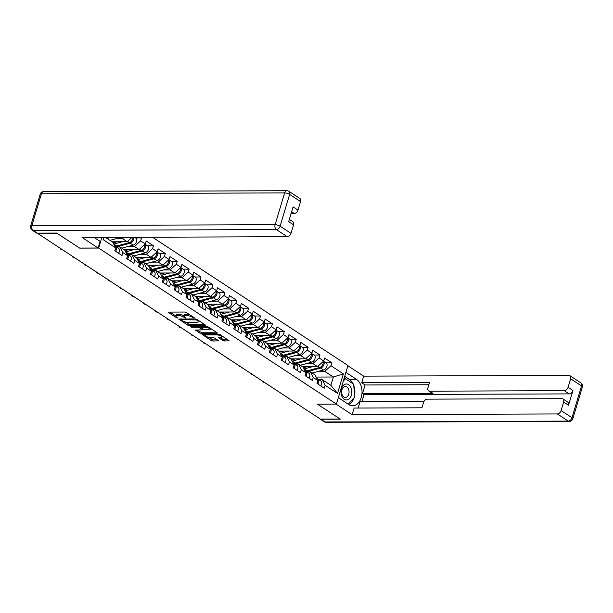 <?xml version="1.0" encoding="UTF-8"?>
<svg xmlns="http://www.w3.org/2000/svg" width="613" height="613" viewBox="0 0 613 613"><rect width="100%" height="100%" fill="white"/><g stroke="black" fill="none" stroke-linecap="round" stroke-linejoin="round"><path stroke-width="0.92" d="M192.237 316.392L192.03 317.074L193.057 317.756L194.298 317.749L186.352 312.53L184.712 312.04L168.736 312.101L168.598 312.592L176.552 317.81L177.985 318.055L176.766 317.136A3.862 1.165 -163.3 0 1 175.908 316.009A3.862 1.165 -163.3 0 1 177.211 315.549L178.544 315.542A3.862 1.165 -163.3 0 1 183.777 317.105L185.954 318.124L185.019 317.105L184.804 317.779M222.642 340.476L224.281 340.958L229.17 340.797L220.067 334.652L218.435 334.169L202.052 334.369L211.148 340.514L212.788 341.004L218.611 340.836L214.558 338.008L210.236 337.533A3.226 0.973 -163.3 0 1 206.803 336.721A3.226 0.973 -163.3 0 1 205.14 335.288A3.226 0.973 -163.3 0 1 206.236 334.905L216.749 334.867A3.226 0.973 -163.3 0 1 220.19 335.671A3.226 0.973 -163.3 0 1 221.845 337.104A3.226 0.973 -163.3 0 1 220.757 337.495L218.596 337.64L222.642 340.476L222.979 339.349L227.944 339.824M192.03 317.074A3.862 1.165 -163.3 0 0 186.796 315.519L185.463 315.519A3.862 1.165 -163.3 0 0 184.161 315.986A3.862 1.165 -163.3 0 0 185.019 317.105M37.155 233.285L56.955 233.216L79.682 248.127L98.662 248.058L336.422 404.067L317.434 404.128L340.161 419.039L320.361 419.108L37.201 233.132M205.485 325.672L205.623 325.174L196.788 319.381L195.156 318.89L178.774 319.097L187.877 325.242L189.509 325.725L205.485 325.672L205.631 325.181M216.305 332.192L201.485 332.238L199.846 331.756L199.509 332.874L195.463 330.047L202.351 329.878L202.489 329.388L198.344 327.25L191.601 327.273L190.268 326.691L206.796 326.53L208.428 327.02L217.263 332.813L217.125 333.311L217.263 332.813M217.125 333.311L201.148 333.365L199.509 332.874M152.407 237.2L347.985 365.532L336.422 404.067M98.662 248.058L101.865 237.384M325.894 362.842L331.863 362.819L324.622 358.069L323.748 360.988L317.542 366.62L302.454 366.674M331.863 362.819L330.989 365.746L343.38 373.876L337.518 393.423L325.128 385.293L324.246 388.213L317.005 383.454L317.879 380.535L313.228 377.485L312.354 380.405L305.105 375.654L305.987 372.735L301.335 369.677L300.454 372.597L293.213 367.846L294.087 364.927L289.436 361.877L288.562 364.796L281.321 360.038L282.195 357.118L277.543 354.069L276.67 356.988L269.421 352.237L270.302 349.318L265.651 346.261L264.77 349.188L257.529 344.429L258.402 341.51L253.751 338.46L252.878 341.38L245.629 336.629L246.51 333.702L241.859 330.652L240.978 333.572L233.737 328.821L234.61 325.901L229.959 322.844L229.086 325.771L221.845 321.013L222.718 318.093L218.067 315.044L217.186 317.963L209.945 313.212L210.818 310.285L206.167 307.236L205.294 310.155L198.053 305.404L198.926 302.485L194.275 299.428L193.401 302.355L186.153 297.596L187.034 294.677L182.383 291.627L181.502 294.546L174.261 289.796L175.134 286.869L170.483 283.819L169.609 286.738L162.361 281.988L163.242 279.068L158.591 276.019L157.71 278.938L150.469 274.18L151.342 271.26L146.691 268.21L145.817 271.13L138.576 266.379L139.45 263.46L134.799 260.402L133.925 263.322L126.676 258.571L127.558 255.652L122.907 252.602L122.025 255.521L114.784 250.763L115.658 247.844L103.268 239.714L103.972 237.377M140.484 237.246L141.542 237.936L140.661 240.855L145.312 243.905L139.105 249.545L124.025 249.598M147.465 245.759L153.434 245.744L146.193 240.986L145.312 243.905M153.434 245.744L152.56 248.663L157.212 251.713L151.005 257.345L135.925 257.399M159.365 253.567L165.326 253.544L158.085 248.794L157.212 251.713M165.326 253.544L164.453 256.464L169.104 259.521L162.897 265.153L147.817 265.207M171.257 261.376L177.226 261.353L169.985 256.602L169.104 259.521M177.226 261.353L176.352 264.272L181.004 267.322L174.797 272.961L159.709 273.015M183.149 269.176L189.118 269.161L181.877 264.402L181.004 267.322M189.118 269.161L188.245 272.08L192.896 275.13L186.689 280.762L171.609 280.815M195.049 276.984L201.018 276.961L193.769 272.21L192.896 275.13M201.018 276.961L200.137 279.88L204.788 282.938L198.589 288.57L183.502 288.623M206.941 284.792L212.91 284.769L205.669 280.018L204.788 282.938M212.91 284.769L212.037 287.689L216.688 290.738L210.481 296.378L195.401 296.424M218.841 292.593L224.81 292.57L217.561 287.819L216.688 290.738M224.81 292.57L223.929 295.497L228.58 298.546L222.373 304.178L207.294 304.232M230.733 300.401L236.702 300.378L229.461 295.627L228.58 298.546M236.702 300.378L235.829 303.297L240.48 306.354L234.273 311.986L219.186 312.04M242.633 308.209L248.594 308.186L241.353 303.427L240.48 306.354M248.594 308.186L247.721 311.105L252.372 314.155L246.165 319.787L231.086 319.84M254.525 316.009L260.494 315.986L253.246 311.235L252.372 314.155M260.494 315.986L259.613 318.913L264.264 321.963L258.065 327.595L242.978 327.649M266.417 323.817L272.387 323.794L265.145 319.044L264.264 321.963M272.387 323.794L271.513 326.714L276.164 329.771L269.958 335.403L254.878 335.457M278.317 331.618L284.286 331.602L277.038 326.844L276.164 329.771M284.286 331.602L283.405 334.522L288.056 337.571L281.85 343.203L266.77 343.257M290.21 339.426L296.179 339.403L288.938 334.652L288.056 337.571M296.179 339.403L295.305 342.33L299.956 345.38L293.75 351.011L278.67 351.065M302.109 347.234L308.071 347.211L300.83 342.46L299.956 345.38M308.071 347.211L307.197 350.13L311.848 353.188L305.642 358.82L290.562 358.873M314.002 355.034L319.971 355.019L312.73 350.261L311.848 353.188M319.971 355.019L319.097 357.938L323.748 360.988M306.906 371.899L310.393 371.884L315.044 374.934L317.879 380.535A4.061 2.72 -56.7 0 0 316.906 378.459L316.791 378.382M317.542 366.62L312.891 363.57L306.431 363.593M310.393 371.884L313.228 377.485M319.097 357.938L312.891 363.57M295.014 364.091L298.5 364.076L303.151 367.133L305.987 372.735M305.642 358.82L300.991 355.762L294.531 355.785M298.5 364.076L301.335 369.677M307.197 350.13L300.991 355.762M283.114 356.283L286.6 356.276L291.252 359.325L294.087 364.927M293.75 351.011L289.098 347.962L282.639 347.985M286.6 356.276L289.436 361.877M295.305 342.33L289.098 347.962M271.222 348.483L274.708 348.468L279.359 351.517L282.195 357.118M281.85 343.203L277.199 340.154L270.739 340.177M274.708 348.468L277.543 354.069M283.405 334.522L277.199 340.154M259.33 340.675L262.816 340.659L267.467 343.717L270.302 349.318M269.958 335.403L265.306 332.346L258.847 332.369M262.816 340.659L265.651 346.261M271.513 326.714L265.306 332.346M247.43 332.867L250.916 332.859L255.567 335.909L258.402 341.51M258.065 327.595L253.414 324.545L246.947 324.568M250.916 332.859L253.751 338.46M259.613 318.913L253.414 324.545M235.538 325.066L239.024 325.051L243.675 328.101L246.51 333.702M246.165 319.787L241.514 316.737L235.055 316.76M239.024 325.051L241.859 330.652M247.721 311.105L241.514 316.737M223.638 317.258L227.124 317.243L231.775 320.3L234.61 325.901M234.273 311.986L229.622 308.929L223.163 308.952M227.124 317.243L229.959 322.844M235.829 303.297L229.622 308.929M211.746 309.45L215.232 309.442L219.883 312.492L222.718 318.093M222.373 304.178L217.722 301.129L211.263 301.152M215.232 309.442L218.067 315.044M223.929 295.497L217.722 301.129M199.853 301.65L203.332 301.634L207.983 304.684L210.818 310.285M210.481 296.378L205.83 293.32L199.371 293.343M203.332 301.634L206.167 307.236M212.037 287.689L205.83 293.32M187.953 293.842L191.44 293.826L196.091 296.884L198.926 302.485M198.589 288.57L193.938 285.52L187.471 285.543M191.44 293.826L194.275 299.428M200.137 279.88L193.938 285.52M176.061 286.033L179.548 286.026L184.199 289.075L187.034 294.677M186.689 280.762L182.038 277.712L175.579 277.735M179.548 286.026L182.383 291.627M188.245 272.08L182.038 277.712M164.161 278.233L167.648 278.218L172.299 281.267L175.134 286.869M174.797 272.961L170.146 269.904L163.686 269.927M167.648 278.218L170.483 283.819M176.352 264.272L170.146 269.904M152.269 270.425L155.756 270.417L160.407 273.467L163.242 279.068M162.897 265.153L158.246 262.103L151.786 262.126M155.756 270.417L158.591 276.019M164.453 256.464L158.246 262.103M140.369 262.617L143.856 262.609L148.507 265.659L151.342 271.26M151.005 257.345L146.354 254.295L139.894 254.318M143.856 262.609L146.691 268.21M152.56 248.663L146.354 254.295M128.477 254.816L131.964 254.801L136.615 257.858L139.45 263.46M139.105 249.545L134.454 246.487L127.994 246.51M131.964 254.801L134.799 260.402M140.661 240.855L134.454 246.487M116.585 247.008L120.071 247.001L124.723 250.05L127.558 255.652M132.132 237.277L127.213 241.737L112.133 241.79M127.213 241.737L122.562 238.687L116.102 238.71M120.071 247.001L122.907 252.602M124.087 237.3L122.562 238.687M105.39 237.369L112.823 242.242L115.658 247.844M104.003 237.377L103.268 239.714M318.806 379.7L322.292 379.692L330.867 385.316L333.365 377.003L324.783 371.378L318.323 371.401M316.124 377.064L333.365 377.003L343.38 373.876M322.292 379.692L325.128 385.293M330.867 385.316L337.518 393.423M330.989 365.746L324.783 371.378M135.573 237.959L141.542 237.936M189.907 314.867A3.862 1.165 -163.3 0 0 187.134 314.392L186.796 315.519M175.908 316.009L176.245 314.89A3.862 1.165 -163.3 0 1 177.548 314.423L178.881 314.423A3.862 1.165 -163.3 0 1 184.115 315.986L184.498 314.86A3.862 1.165 -163.3 0 1 185.8 314.4L187.134 314.392M169.893 312.094L175.9 316.04M184.651 321.779L189.846 324.606L204.673 324.553M180.329 318.944L181.019 319.396M196.375 319.925L181.203 319.634L182.191 320.691A3.862 1.165 -163.3 0 0 187.425 322.254L197.011 322.223A3.862 1.165 -163.3 0 0 198.313 321.756A3.862 1.165 -163.3 0 0 197.455 320.637L196.375 319.925L196.574 319.258M198.313 321.756L198.65 320.637A3.862 1.165 -163.3 0 0 198.658 320.607M199.846 331.756L197.026 329.901M201.041 327.089L200.213 326.553M209.071 329.855A3.226 0.973 -163.3 0 0 210.159 329.472A3.226 0.973 -163.3 0 0 208.504 328.032A3.226 0.973 -163.3 0 0 205.064 327.227L200.957 327.388L203.731 329.38L209.071 329.855M220.151 337.495L222.979 339.349M208.152 337.204L213.125 339.878L217.385 339.863M203.608 334.223L205.156 335.234M107.834 237.361L106.087 237.829M121.32 237.315A4.061 2.72 123.3 0 1 121.29 237.323L109.942 240.35M111.037 237.346L107.007 238.426M60.304 248.472A2.766 1.548 175.8 0 0 62.265 249.759M115.612 251.307A4.061 2.72 -56.7 0 0 115.604 246.365A4.061 2.72 -56.7 0 0 115.129 246.142L115.098 246.135M118.547 253.238A4.061 2.72 -56.7 0 0 118.539 248.296L115.604 246.365M114.892 250.403A4.061 2.72 -56.7 0 0 115.642 247.897M115.642 247.813A4.061 2.72 -56.7 0 0 114.685 245.767L114.57 245.69M350.789 387.278A7.992 5.417 89.8 0 0 343.219 385.508A7.992 5.417 89.8 0 0 342.039 396.672A7.992 5.417 89.8 0 0 349.609 398.442A7.992 5.417 89.8 0 0 350.789 387.278M348.337 388.765A5.471 3.709 89.8 0 0 345.326 386.504A5.471 3.709 89.8 0 0 342.031 389.5A5.471 3.709 89.8 0 0 342.353 395.193A5.471 3.709 89.8 0 0 345.364 397.454A5.471 3.709 89.8 0 0 348.659 394.458A5.471 3.709 89.8 0 0 348.337 388.765M339.027 398.144L338.866 395.914M343.326 381.056L345.448 378.773L353.686 384.175L354.651 397.377L348.284 404.212M344.008 378.773L345.448 378.773M94.073 237.407L100.126 241.384L98.141 248.012L82.05 237.453L287.275 236.725L276.371 229.569L33.171 230.427L37.293 233.132L56.725 233.063L79.606 248.073L98.141 248.012M291.121 213.485L294.255 213.47L291.635 211.753M300.539 201.554L289.635 194.398A3.686 2.475 -56.7 0 0 288.945 191.325L299.849 198.482A3.686 2.475 123.3 0 1 300.539 201.554L297.979 210.09A3.686 2.475 123.3 0 1 294.255 213.47M289.336 219.416L292.876 221.73A3.686 2.475 123.3 0 1 293.558 224.81L290.999 233.346A3.686 2.475 123.3 0 1 287.275 236.725M297.979 210.09L293.098 206.887L288.685 221.607L293.558 224.81M37.293 233.132A3.686 2.475 123.3 0 1 36.274 232.848L32.16 230.143A3.686 2.475 -56.7 0 0 33.171 230.427A3.686 2.498 -90.2 0 1 31.899 225.561L275.099 224.703L284.631 192.903L41.431 193.769L31.899 225.561A3.686 1.111 16.7 0 0 30.65 225.998A3.686 3.686 0 0 0 32.16 230.143M345.916 372.405L356.444 379.317A13.838 9.379 89.8 0 1 361.839 394.818A13.838 9.379 89.8 0 1 352.705 405.791A13.838 9.379 89.8 0 1 348.858 404.595L338.338 397.684M319.48 418.533A3.686 2.475 -56.7 0 0 319.94 418.978A3.686 2.475 -56.7 0 0 320.951 419.261L340.391 419.192L317.511 404.182L336.062 404.067M336.047 404.113L352.138 414.672L354.122 408.043L421.928 407.806L423.514 402.526A3.686 2.475 -56.7 0 1 427.238 399.147L561.945 398.672A3.686 2.475 -56.7 0 1 562.956 398.956L567.837 402.159A3.686 2.475 123.3 0 1 568.527 405.231L572.94 390.512A3.686 2.475 123.3 0 1 569.216 393.898L363.992 394.619L361.9 401.592M424.027 401.369L360.076 401.599L358.145 408.028M363.992 394.619L362.467 393.623L365.064 384.972L361.708 382.765L363.693 376.137L568.925 375.417A3.686 2.475 -56.7 0 1 569.937 375.7A3.686 2.475 -56.7 0 1 570.626 378.773L568.059 387.316L572.94 390.512M347.908 365.777L363.693 376.137M352.138 414.672L557.363 413.951A3.686 2.475 -56.7 0 0 561.087 410.564L563.646 402.028A3.686 2.475 -56.7 0 0 562.956 398.956M569.216 393.898L564.343 390.696L429.629 391.171A3.686 2.475 -56.7 0 1 428.617 390.887A3.686 2.475 -56.7 0 1 427.928 387.807L429.514 382.527L361.708 382.765M564.343 390.696A3.686 2.475 -56.7 0 0 568.059 387.316M429.629 391.171L432.985 393.37L362.467 393.623M432.985 393.37A3.686 2.475 123.3 0 1 431.973 393.086L428.617 390.887M428.847 384.742L365.064 384.972M344.736 376.344L349.303 379.34L356.444 379.317M349.126 404.756A13.838 9.379 89.8 0 0 353.908 398.166M354.536 395.799A13.838 9.379 89.8 0 0 353.778 385.477M353.034 383.746A13.838 9.379 89.8 0 0 349.303 379.34M345.157 378.773L344.2 378.144M133.688 237.269A4.061 2.72 123.3 0 1 130.247 243.2L117.665 246.564A6.145 4.122 123.3 0 1 116.608 246.71A6.145 4.122 123.3 0 1 116.064 246.671M113.068 242.717A4.552 3.05 -56.7 0 0 113.19 242.725A4.552 3.05 -56.7 0 0 113.98 242.61L117.129 241.775M132.906 237.269A4.061 2.72 123.3 0 1 129.335 242.602L116.746 245.959A6.145 4.122 123.3 0 1 115.688 246.112A6.145 4.122 123.3 0 1 115.022 246.043M122.355 241.752L113.811 244.035A6.145 4.122 123.3 0 1 113.742 244.058M113.865 242.625A4.552 3.05 -56.7 0 0 113.865 242.641L112.593 241.79M134.515 237.269L135.825 238.12A4.061 2.72 123.3 0 1 136.461 241.859A4.061 2.72 123.3 0 1 133.182 245.123L121.834 248.158M131.649 240.993A2.46 1.647 -56.7 0 0 132.339 239.936M145.013 244.181A4.061 2.72 123.3 0 1 145.342 247.936A4.061 2.72 123.3 0 1 142.147 251.008L129.558 254.364A6.145 4.122 123.3 0 1 128.5 254.518A6.145 4.122 123.3 0 1 127.956 254.472M124.96 250.525A4.552 3.05 -56.7 0 0 125.09 250.525A4.552 3.05 -56.7 0 0 125.872 250.418L129.021 249.575M144.676 244.487A4.061 2.72 123.3 0 1 141.228 250.403L128.646 253.767A6.145 4.122 123.3 0 1 127.588 253.912A6.145 4.122 123.3 0 1 126.914 253.851M134.247 249.56L125.711 251.843A6.145 4.122 123.3 0 1 125.634 251.859M125.765 250.449A4.552 3.05 -56.7 0 1 125.757 250.426L124.485 249.591M145.036 244.166L147.718 245.928A4.061 2.72 123.3 0 1 148.361 249.667A4.061 2.72 123.3 0 1 145.082 252.931L133.734 255.966M143.549 248.794A2.46 1.647 -56.7 0 0 144.239 247.744M145.626 263.766L156.974 260.74A4.061 2.72 123.3 0 0 160.254 257.468A4.061 2.72 123.3 0 0 159.618 253.736L156.928 251.974A4.061 2.72 123.3 0 1 157.242 255.744A4.061 2.72 123.3 0 1 154.039 258.809L141.457 262.172A6.145 4.122 123.3 0 1 140.392 262.318A6.145 4.122 123.3 0 1 139.856 262.28M136.852 258.334A4.552 3.05 -56.7 0 0 136.983 258.334A4.552 3.05 -56.7 0 0 137.764 258.226L140.913 257.383M156.568 252.295A4.061 2.72 123.3 0 1 153.127 258.211L140.538 261.575A6.145 4.122 123.3 0 1 139.48 261.72A6.145 4.122 123.3 0 1 138.806 261.659M146.147 257.368L137.603 259.644A6.145 4.122 123.3 0 1 137.534 259.667M137.657 258.249A4.552 3.05 -56.7 0 1 137.657 258.234L136.377 257.399M155.441 256.602A2.46 1.647 -56.7 0 0 156.131 255.552M168.805 259.789A4.061 2.72 123.3 0 1 169.134 263.544A4.061 2.72 123.3 0 1 165.939 266.617L153.35 269.981A6.145 4.122 123.3 0 1 152.292 270.126A6.145 4.122 123.3 0 1 151.748 270.088M148.752 266.134A4.552 3.05 -56.7 0 0 148.882 266.142A4.552 3.05 -56.7 0 0 149.664 266.027L152.813 265.191M168.468 260.104A4.061 2.72 123.3 0 1 165.02 266.019L152.438 269.375A6.145 4.122 123.3 0 1 151.373 269.528A6.145 4.122 123.3 0 1 150.706 269.459M158.039 265.168L149.503 267.452A6.145 4.122 123.3 0 1 149.426 267.467M149.549 266.042A4.552 3.05 -56.7 0 0 149.549 266.057L148.277 265.207M168.82 259.774L171.51 261.536A4.061 2.72 123.3 0 1 172.146 265.276A4.061 2.72 123.3 0 1 168.874 268.54L157.526 271.574M167.341 264.41A2.46 1.647 -56.7 0 0 168.031 263.352M180.697 267.597A4.061 2.72 123.3 0 1 181.027 271.352A4.061 2.72 123.3 0 1 177.831 274.425L165.249 277.781A6.145 4.122 123.3 0 1 164.184 277.934A6.145 4.122 123.3 0 1 163.648 277.888M160.644 273.942A4.552 3.05 -56.7 0 0 160.775 273.942A4.552 3.05 -56.7 0 0 161.556 273.835L164.705 272.992M180.36 267.904A4.061 2.72 123.3 0 1 176.919 273.819L164.33 277.183A6.145 4.122 123.3 0 1 163.273 277.329A6.145 4.122 123.3 0 1 162.598 277.268M169.939 272.977L161.395 275.26A6.145 4.122 123.3 0 1 161.319 275.275M161.441 273.842A4.552 3.05 -56.7 0 0 161.449 273.865L160.169 273.007M180.72 267.582L183.41 269.345A4.061 2.72 123.3 0 1 184.046 273.084A4.061 2.72 123.3 0 1 180.766 276.348L169.418 279.382M179.234 272.21A2.46 1.647 -56.7 0 0 179.923 271.161M72.196 256.28A2.766 1.548 175.8 0 0 74.158 257.56M127.504 259.115A4.061 2.72 -56.7 0 0 127.496 254.173A4.061 2.72 -56.7 0 0 127.021 253.951L126.991 253.943M130.446 261.046A4.061 2.72 -56.7 0 0 130.431 256.096L127.496 254.173M126.791 258.203A4.061 2.72 -56.7 0 0 127.542 255.705M127.542 255.621A4.061 2.72 -56.7 0 0 126.584 253.567L126.462 253.491M84.096 264.08A2.766 1.548 175.8 0 0 86.058 265.368M139.404 266.923A4.061 2.72 -56.7 0 0 139.389 261.973A4.061 2.72 -56.7 0 0 138.921 261.759L138.89 261.743M142.339 268.846A4.061 2.72 -56.7 0 0 142.331 263.904L139.389 261.973M138.684 266.011A4.061 2.72 -56.7 0 0 139.435 263.506M139.435 263.429A4.061 2.72 -56.7 0 0 138.477 261.376L138.354 261.299M95.988 271.888A2.766 1.548 175.8 0 0 97.95 273.176M151.296 274.724A4.061 2.72 -56.7 0 0 151.288 269.781A4.061 2.72 -56.7 0 0 150.813 269.559L150.783 269.551M154.231 276.655A4.061 2.72 -56.7 0 0 154.223 271.712L151.288 269.781M150.576 273.819A4.061 2.72 -56.7 0 0 151.327 271.314M151.327 271.23A4.061 2.72 -56.7 0 0 150.369 269.184L150.254 269.107M107.888 279.689A2.766 1.548 175.8 0 0 109.842 280.976M163.196 282.532A4.061 2.72 -56.7 0 0 163.181 277.589A4.061 2.72 -56.7 0 0 162.713 277.367L162.683 277.36M166.131 284.455A4.061 2.72 -56.7 0 0 166.115 279.513L163.181 277.589M162.476 281.62A4.061 2.72 -56.7 0 0 163.227 279.122M163.227 279.038A4.061 2.72 -56.7 0 0 162.269 276.984L162.146 276.907M119.78 287.497A2.766 1.548 175.8 0 0 121.742 288.784M175.088 290.34A4.061 2.72 -56.7 0 0 175.08 285.39A4.061 2.72 -56.7 0 0 174.605 285.168L174.575 285.16M178.023 292.263A4.061 2.72 -56.7 0 0 178.015 287.321L175.08 285.39M174.368 289.428A4.061 2.72 -56.7 0 0 175.119 286.922M175.119 286.838A4.061 2.72 -56.7 0 0 174.161 284.792L174.046 284.716M181.31 287.183L192.658 284.156A4.061 2.72 123.3 0 0 195.938 280.884A4.061 2.72 123.3 0 0 195.302 277.153L192.612 275.383A4.061 2.72 123.3 0 1 192.926 279.153A4.061 2.72 123.3 0 1 189.724 282.225L177.142 285.589A6.145 4.122 123.3 0 1 176.084 285.735A6.145 4.122 123.3 0 1 175.54 285.696M172.544 281.75A4.552 3.05 -56.7 0 0 172.667 281.75A4.552 3.05 -56.7 0 0 173.456 281.643L176.605 280.8M192.252 275.712A4.061 2.72 123.3 0 1 188.812 281.628L176.23 284.991A6.145 4.122 123.3 0 1 175.165 285.137A6.145 4.122 123.3 0 1 174.498 285.076M181.831 280.777L173.287 283.06A6.145 4.122 123.3 0 1 173.218 283.083M173.341 281.666A4.552 3.05 -56.7 0 1 173.341 281.651L172.069 280.815M191.126 280.018A2.46 1.647 -56.7 0 0 191.815 278.969M131.672 295.305A2.766 1.548 175.8 0 0 133.634 296.592M186.988 298.14A4.061 2.72 -56.7 0 0 186.973 293.198A4.061 2.72 -56.7 0 0 186.498 292.976L186.467 292.968M189.923 300.071A4.061 2.72 -56.7 0 0 189.907 295.121L186.973 293.198M186.268 297.236A4.061 2.72 -56.7 0 0 187.019 294.73M187.019 294.646A4.061 2.72 -56.7 0 0 186.061 292.6L185.938 292.516M204.489 283.206A4.061 2.72 123.3 0 1 204.819 286.961A4.061 2.72 123.3 0 1 201.623 290.033L189.034 293.397A6.145 4.122 123.3 0 1 187.976 293.543A6.145 4.122 123.3 0 1 187.432 293.504M184.436 289.551A4.552 3.05 -56.7 0 0 184.567 289.558A4.552 3.05 -56.7 0 0 185.348 289.443L188.498 288.608M204.152 283.52A4.061 2.72 123.3 0 1 200.704 289.436L188.122 292.792A6.145 4.122 123.3 0 1 187.065 292.945A6.145 4.122 123.3 0 1 186.39 292.876M193.731 288.585L185.187 290.869A6.145 4.122 123.3 0 1 185.111 290.884M185.241 289.474A4.552 3.05 -56.7 0 1 185.233 289.459L183.961 288.623M204.512 283.191L207.194 284.953A4.061 2.72 123.3 0 1 207.838 288.692A4.061 2.72 123.3 0 1 204.558 291.957L193.21 294.991M203.026 287.826A2.46 1.647 -56.7 0 0 203.715 286.769M143.572 303.106A2.766 1.548 175.8 0 0 145.534 304.393M198.88 305.948A4.061 2.72 -56.7 0 0 198.865 301.006A4.061 2.72 -56.7 0 0 198.397 300.784L198.367 300.776M201.815 307.872A4.061 2.72 -56.7 0 0 201.807 302.929L198.865 301.006M198.16 305.036A4.061 2.72 -56.7 0 0 198.911 302.538M198.911 302.454A4.061 2.72 -56.7 0 0 197.953 300.401L197.83 300.324M216.389 291.014A4.061 2.72 123.3 0 1 216.718 294.769A4.061 2.72 123.3 0 1 213.516 297.841L200.934 301.198A6.145 4.122 123.3 0 1 199.876 301.351A6.145 4.122 123.3 0 1 199.332 301.305M196.329 297.359A4.552 3.05 -56.7 0 0 196.459 297.359A4.552 3.05 -56.7 0 0 197.24 297.251L200.39 296.408M216.044 291.321A4.061 2.72 123.3 0 1 212.604 297.236L200.014 300.6A6.145 4.122 123.3 0 1 198.957 300.745A6.145 4.122 123.3 0 1 198.29 300.684M205.623 296.393L197.079 298.677A6.145 4.122 123.3 0 1 197.011 298.692M197.133 297.259A4.552 3.05 -56.7 0 0 197.133 297.282L195.853 296.424M216.404 290.999L219.094 292.761A4.061 2.72 123.3 0 1 219.73 296.493A4.061 2.72 123.3 0 1 216.45 299.765L205.102 302.799M214.918 295.627A2.46 1.647 -56.7 0 0 215.607 294.577M155.464 310.914A2.766 1.548 175.8 0 0 157.426 312.201M210.772 313.756A4.061 2.72 -56.7 0 0 210.765 308.806A4.061 2.72 -56.7 0 0 210.29 308.584L210.259 308.577M213.715 315.68A4.061 2.72 -56.7 0 0 213.699 310.737L210.765 308.806M210.052 312.845A4.061 2.72 -56.7 0 0 210.803 310.339M210.803 310.255A4.061 2.72 -56.7 0 0 209.845 308.209L209.73 308.132M228.281 298.822A4.061 2.72 123.3 0 1 228.611 302.569A4.061 2.72 123.3 0 1 225.415 305.642L212.826 309.006A6.145 4.122 123.3 0 1 211.769 309.151A6.145 4.122 123.3 0 1 211.224 309.113M208.228 305.159A4.552 3.05 -56.7 0 0 208.359 305.167A4.552 3.05 -56.7 0 0 209.14 305.059L212.29 304.217M227.944 299.129A4.061 2.72 123.3 0 1 224.496 305.044L211.914 308.408A6.145 4.122 123.3 0 1 210.857 308.554A6.145 4.122 123.3 0 1 210.182 308.492M217.515 304.194L208.979 306.477A6.145 4.122 123.3 0 1 208.903 306.5M209.025 305.067A4.552 3.05 -56.7 0 0 209.025 305.082L207.753 304.232M228.297 298.799L230.986 300.569A4.061 2.72 123.3 0 1 231.622 304.301A4.061 2.72 123.3 0 1 228.35 307.573L217.002 310.599M226.818 303.435A2.46 1.647 -56.7 0 0 227.507 302.385M167.364 318.722A2.766 1.548 175.8 0 0 169.326 320.009M222.672 321.557A4.061 2.72 -56.7 0 0 222.657 316.614A4.061 2.72 -56.7 0 0 222.19 316.392L222.159 316.385M225.607 323.488A4.061 2.72 -56.7 0 0 225.592 318.538L222.657 316.614M221.952 320.645A4.061 2.72 -56.7 0 0 222.703 318.147M222.703 318.063A4.061 2.72 -56.7 0 0 221.745 316.017L221.622 315.933M228.894 318.408L240.242 315.373A4.061 2.72 123.3 0 0 243.522 312.109A4.061 2.72 123.3 0 0 242.886 308.37L240.196 306.607A4.061 2.72 123.3 0 1 240.503 310.377A4.061 2.72 123.3 0 1 237.308 313.45L224.726 316.814A6.145 4.122 123.3 0 1 223.661 316.959A6.145 4.122 123.3 0 1 223.124 316.921M220.121 312.967A4.552 3.05 -56.7 0 0 220.251 312.967A4.552 3.05 -56.7 0 0 221.032 312.86L224.182 312.017M239.836 306.929A4.061 2.72 123.3 0 1 236.396 312.845L223.806 316.208A6.145 4.122 123.3 0 1 222.749 316.354A6.145 4.122 123.3 0 1 222.075 316.293M229.415 312.002L220.872 314.285A6.145 4.122 123.3 0 1 220.795 314.3M220.925 312.891A4.552 3.05 -56.7 0 1 220.918 312.875L219.646 312.04M238.71 311.235A2.46 1.647 -56.7 0 0 239.399 310.186M179.257 326.522A2.766 1.548 175.8 0 0 181.218 327.809M234.564 329.365A4.061 2.72 -56.7 0 0 234.557 324.423A4.061 2.72 -56.7 0 0 234.082 324.2L234.051 324.185M237.499 331.288A4.061 2.72 -56.7 0 0 237.492 326.346L234.557 324.423M233.844 328.453A4.061 2.72 -56.7 0 0 234.595 325.947M234.595 325.871A4.061 2.72 -56.7 0 0 233.637 323.817L233.522 323.741M252.073 314.431A4.061 2.72 123.3 0 1 252.403 318.185A4.061 2.72 123.3 0 1 249.2 321.25L236.618 324.614A6.145 4.122 123.3 0 1 235.561 324.76A6.145 4.122 123.3 0 1 235.017 324.721M232.02 320.775A4.552 3.05 -56.7 0 0 232.143 320.775A4.552 3.05 -56.7 0 0 232.932 320.668L236.082 319.825M251.736 314.737A4.061 2.72 123.3 0 1 248.288 320.653L235.706 324.016A6.145 4.122 123.3 0 1 234.641 324.162A6.145 4.122 123.3 0 1 233.974 324.101M241.307 319.81L232.764 322.086A6.145 4.122 123.3 0 1 232.695 322.109M232.817 320.699A4.552 3.05 -56.7 0 1 232.817 320.676L231.545 319.84M252.089 314.415L254.778 316.178A4.061 2.72 123.3 0 1 255.414 319.909A4.061 2.72 123.3 0 1 252.142 323.181L240.794 326.216M250.602 319.044A2.46 1.647 -56.7 0 0 251.292 317.994M191.149 334.33A2.766 1.548 175.8 0 0 193.11 335.618M246.464 337.173A4.061 2.72 -56.7 0 0 246.449 332.223A4.061 2.72 -56.7 0 0 245.982 332.001L245.943 331.993M249.399 339.096A4.061 2.72 -56.7 0 0 249.384 334.154L246.449 332.223M245.744 336.261A4.061 2.72 -56.7 0 0 246.495 333.756M246.495 333.671A4.061 2.72 -56.7 0 0 245.537 331.625L245.415 331.549M263.965 322.231A4.061 2.72 123.3 0 1 264.295 325.986A4.061 2.72 123.3 0 1 261.1 329.058L248.51 332.422A6.145 4.122 123.3 0 1 247.453 332.568A6.145 4.122 123.3 0 1 246.909 332.53M243.913 328.576A4.552 3.05 -56.7 0 0 244.043 328.583A4.552 3.05 -56.7 0 0 244.825 328.476L247.974 327.633M263.628 322.545A4.061 2.72 123.3 0 1 260.18 328.461L247.598 331.825A6.145 4.122 123.3 0 1 246.541 331.97A6.145 4.122 123.3 0 1 245.867 331.901M253.207 327.61L244.664 329.894A6.145 4.122 123.3 0 1 244.587 329.917M244.71 328.484A4.552 3.05 -56.7 0 0 244.717 328.499L243.438 327.649M263.988 322.216L266.67 323.986A4.061 2.72 123.3 0 1 267.314 327.717A4.061 2.72 123.3 0 1 264.034 330.982L252.686 334.016M262.502 326.852A2.46 1.647 -56.7 0 0 263.192 325.802M203.049 342.138A2.766 1.548 175.8 0 0 205.01 343.426M258.357 344.973A4.061 2.72 -56.7 0 0 258.349 340.031A4.061 2.72 -56.7 0 0 257.874 339.809L257.843 339.801M261.291 346.904A4.061 2.72 -56.7 0 0 261.284 341.954L258.349 340.031M257.636 344.062A4.061 2.72 -56.7 0 0 258.387 341.564M258.387 341.479A4.061 2.72 -56.7 0 0 257.429 339.433L257.314 339.349M275.865 330.039A4.061 2.72 123.3 0 1 276.195 333.794A4.061 2.72 123.3 0 1 272.992 336.866L260.41 340.23A6.145 4.122 123.3 0 1 259.353 340.376A6.145 4.122 123.3 0 1 258.809 340.33M255.813 336.384A4.552 3.05 -56.7 0 0 255.935 336.384A4.552 3.05 -56.7 0 0 256.724 336.276L259.874 335.434M275.521 330.346A4.061 2.72 123.3 0 1 272.08 336.261L259.491 339.625A6.145 4.122 123.3 0 1 258.433 339.771A6.145 4.122 123.3 0 1 257.766 339.709M265.1 335.418L256.556 337.702A6.145 4.122 123.3 0 1 256.487 337.717M256.609 336.307A4.552 3.05 -56.7 0 1 256.609 336.284L255.337 335.449M275.881 330.024L278.57 331.786A4.061 2.72 123.3 0 1 279.206 335.526A4.061 2.72 123.3 0 1 275.927 338.79L264.578 341.824M274.394 334.652A2.46 1.647 -56.7 0 0 275.084 333.602M214.941 349.939A2.766 1.548 175.8 0 0 216.902 351.226M270.249 352.781A4.061 2.72 -56.7 0 0 270.241 347.839A4.061 2.72 -56.7 0 0 269.766 347.617L269.735 347.602M273.191 354.705A4.061 2.72 -56.7 0 0 273.176 349.762L270.241 347.839M269.536 351.87A4.061 2.72 -56.7 0 0 270.287 349.364M270.287 349.287A4.061 2.72 -56.7 0 0 269.329 347.234L269.207 347.157M276.478 349.625L287.826 346.598A4.061 2.72 123.3 0 0 291.106 343.326A4.061 2.72 123.3 0 0 290.462 339.594L287.781 337.832A4.061 2.72 123.3 0 1 288.087 341.602A4.061 2.72 123.3 0 1 284.892 344.667L272.302 348.031A6.145 4.122 123.3 0 1 271.245 348.176A6.145 4.122 123.3 0 1 270.701 348.138M267.705 344.192A4.552 3.05 -56.7 0 0 267.835 344.192A4.552 3.05 -56.7 0 0 268.617 344.085L271.766 343.242M287.42 338.154A4.061 2.72 123.3 0 1 283.972 344.069L271.39 347.433A6.145 4.122 123.3 0 1 270.333 347.579A6.145 4.122 123.3 0 1 269.659 347.517M276.992 343.226L268.456 345.502A6.145 4.122 123.3 0 1 268.379 345.525M268.509 344.108A4.552 3.05 -56.7 0 1 268.502 344.092L267.23 343.257M286.294 342.46A2.46 1.647 -56.7 0 0 286.984 341.41M226.841 357.747A2.766 1.548 175.8 0 0 228.802 359.034M282.149 360.59A4.061 2.72 -56.7 0 0 282.133 355.64A4.061 2.72 -56.7 0 0 281.666 355.417L281.635 355.41M285.083 362.513A4.061 2.72 -56.7 0 0 285.076 357.571L282.133 355.64M281.428 359.678A4.061 2.72 -56.7 0 0 282.179 357.172M282.179 357.088A4.061 2.72 -56.7 0 0 281.221 355.042L281.099 354.965M299.657 345.648A4.061 2.72 123.3 0 1 299.987 349.402A4.061 2.72 123.3 0 1 296.784 352.475L284.202 355.839A6.145 4.122 123.3 0 1 283.137 355.984A6.145 4.122 123.3 0 1 282.601 355.946M279.597 351.992A4.552 3.05 -56.7 0 0 279.727 352A4.552 3.05 -56.7 0 0 280.509 351.885L283.658 351.05M299.313 345.962A4.061 2.72 123.3 0 1 295.872 351.877L283.283 355.233A6.145 4.122 123.3 0 1 282.225 355.387A6.145 4.122 123.3 0 1 281.551 355.318M288.892 351.027L280.348 353.31A6.145 4.122 123.3 0 1 280.279 353.333M280.402 351.9A4.552 3.05 -56.7 0 0 280.402 351.916L279.122 351.065M299.673 345.632L302.362 347.395A4.061 2.72 123.3 0 1 302.998 351.134A4.061 2.72 123.3 0 1 299.719 354.398L288.371 357.433M298.186 350.268A2.46 1.647 -56.7 0 0 298.876 349.218M238.733 365.555A2.766 1.548 175.8 0 0 240.694 366.835M294.041 368.39A4.061 2.72 -56.7 0 0 294.033 363.448A4.061 2.72 -56.7 0 0 293.558 363.225L293.527 363.218M296.976 370.321A4.061 2.72 -56.7 0 0 296.968 365.371L294.033 363.448M293.32 367.478A4.061 2.72 -56.7 0 0 294.071 364.98M294.071 364.896A4.061 2.72 -56.7 0 0 293.114 362.85L292.999 362.766M311.55 353.456A4.061 2.72 123.3 0 1 311.879 357.21A4.061 2.72 123.3 0 1 308.684 360.283L296.094 363.639A6.145 4.122 123.3 0 1 295.037 363.793A6.145 4.122 123.3 0 1 294.493 363.747M291.497 359.8A4.552 3.05 -56.7 0 0 291.627 359.8A4.552 3.05 -56.7 0 0 292.409 359.693L295.558 358.85M311.212 353.762A4.061 2.72 123.3 0 1 307.764 359.678L295.182 363.042A6.145 4.122 123.3 0 1 294.117 363.187A6.145 4.122 123.3 0 1 293.451 363.126M300.784 358.835L292.248 361.118A6.145 4.122 123.3 0 1 292.171 361.134M292.294 359.701A4.552 3.05 -56.7 0 0 292.294 359.724L291.022 358.866M311.565 353.44L314.254 355.203A4.061 2.72 123.3 0 1 314.89 358.942A4.061 2.72 123.3 0 1 311.619 362.206L300.27 365.241M310.086 358.069A2.46 1.647 -56.7 0 0 310.776 357.019M250.633 373.355A2.766 1.548 175.8 0 0 252.587 374.643M305.941 376.198A4.061 2.72 -56.7 0 0 305.925 371.256A4.061 2.72 -56.7 0 0 305.458 371.034L305.427 371.018M308.875 378.121A4.061 2.72 -56.7 0 0 308.86 373.179L305.925 371.256M305.22 375.286A4.061 2.72 -56.7 0 0 305.971 372.781M305.971 372.704A4.061 2.72 -56.7 0 0 305.013 370.65L304.891 370.574M323.442 361.264A4.061 2.72 123.3 0 1 323.771 365.019A4.061 2.72 123.3 0 1 320.576 368.084L307.994 371.447A6.145 4.122 123.3 0 1 306.929 371.593A6.145 4.122 123.3 0 1 306.393 371.555M303.389 367.608A4.552 3.05 -56.7 0 0 303.519 367.608A4.552 3.05 -56.7 0 0 304.301 367.501L307.45 366.658M323.105 361.57A4.061 2.72 123.3 0 1 319.664 367.486L307.075 370.85A6.145 4.122 123.3 0 1 306.017 370.995A6.145 4.122 123.3 0 1 305.343 370.934M312.684 366.643L304.14 368.919A6.145 4.122 123.3 0 1 304.063 368.942M304.194 367.524A4.552 3.05 -56.7 0 1 304.186 367.509L302.914 366.674M323.465 361.249L326.154 363.011A4.061 2.72 123.3 0 1 326.79 366.743A4.061 2.72 123.3 0 1 323.511 370.014L312.163 373.041M321.978 365.877A2.46 1.647 -56.7 0 0 322.668 364.827M262.525 381.163A2.766 1.548 175.8 0 0 264.487 382.451M317.833 383.999A4.061 2.72 -56.7 0 0 317.825 379.056A4.061 2.72 -56.7 0 0 317.35 378.834L317.319 378.826M320.768 385.929A4.061 2.72 -56.7 0 0 320.76 380.987L317.825 379.056M317.113 383.094A4.061 2.72 -56.7 0 0 317.863 380.589M185.8 314.4L185.463 315.519M184.115 315.986L183.777 317.105M178.881 314.423L178.544 315.542M177.548 314.423L177.211 315.549M176.759 317.128L176.552 317.81M168.751 312.101L168.598 312.592M193.264 317.067L193.057 317.756M189.846 324.606L189.509 325.725M188.214 324.116L187.877 325.242M179.188 318.952L179.042 319.442M195.424 318.913L195.225 319.588M181.41 318.944L181.203 319.634M197.662 319.955L197.455 320.637M201.485 332.238L201.148 333.365M195.884 329.901L195.731 330.399M202.696 328.698L202.489 329.388M200.321 326.614L199.984 327.74M198.551 326.56L198.344 327.25M191.808 326.583L191.601 327.273M205.278 326.537L205.064 327.227M201.57 326.553L201.363 327.242M219.01 337.495L218.864 337.993M216.956 334.169L216.749 334.867M206.443 334.208L206.236 334.905M218.351 340.491L218.197 340.981M213.125 339.878L212.788 341.004M211.485 339.387L211.148 340.514M202.466 334.223L202.321 334.721M228.91 340.453L228.764 340.943M224.619 339.84L224.281 340.958M288.945 191.325A3.686 3.686 0 0 0 286.907 190.72A3.686 2.498 -90.2 0 0 284.631 192.903A3.686 1.111 16.7 0 1 289.635 194.398L280.095 226.189L290.999 233.346M280.095 226.189A3.686 1.111 -163.3 0 0 275.099 224.703A3.686 2.498 -90.2 0 0 276.371 229.569A3.686 2.475 -56.7 0 0 280.095 226.189M40.19 194.206A3.686 1.111 -163.3 0 1 41.431 193.769A3.686 2.498 -90.2 0 1 43.707 191.578A3.686 3.686 0 0 0 40.19 194.206L30.65 225.998M568.527 405.231L563.646 402.028M561.087 410.564L571.99 417.721L581.53 385.929L570.626 378.773M320.951 419.261L325.066 421.959L568.266 421.1L557.363 413.951M571.99 417.721A3.686 2.475 123.3 0 1 568.266 421.1A3.686 2.498 -90.2 0 0 569.293 421.422A3.686 3.686 0 0 0 572.81 418.794A3.686 1.111 -163.3 0 0 571.99 417.721M581.53 385.929A3.686 1.111 16.7 0 1 582.35 387.002A3.686 3.686 0 0 0 580.84 382.857A3.686 2.475 123.3 0 1 581.53 385.929M569.293 421.422L326.093 422.28A3.686 2.498 -90.2 0 1 325.066 421.959A3.686 2.475 123.3 0 1 324.055 421.675L319.94 418.978M129.335 242.602L127.55 241.43M116.746 245.959L113.811 244.035M133.182 245.123L130.247 243.2M118.34 247.001L117.665 246.564M141.228 250.403L139.45 249.238M128.646 253.767L125.711 251.843M145.082 252.931L142.147 251.008M130.232 254.809L129.558 254.364M153.127 258.211L151.342 257.039M140.538 261.575L137.603 259.644M156.974 260.74L154.039 258.809M142.124 262.617L141.457 262.172M165.02 266.019L163.234 264.847M152.438 269.375L149.503 267.452M168.874 268.54L165.939 266.617M154.024 270.417L153.35 269.981M176.919 273.819L175.134 272.655M164.33 277.183L161.395 275.26M180.766 276.348L177.831 274.425M165.916 278.225L165.249 277.781M188.812 281.628L187.026 280.455M176.23 284.991L173.287 283.06M192.658 284.156L189.724 282.225M177.816 286.033L177.142 285.589M200.704 289.436L198.926 288.263M188.122 292.792L185.187 290.869M204.558 291.957L201.623 290.033M189.708 293.834L189.034 293.397M212.604 297.236L210.818 296.064M200.014 300.6L197.079 298.677M216.45 299.765L213.516 297.841M201.608 301.642L200.934 301.198M224.496 305.044L222.711 303.872M211.914 308.408L208.979 306.477M228.35 307.573L225.415 305.642M213.5 309.45L212.826 309.006M236.396 312.845L234.61 311.68M223.806 316.208L220.872 314.285M240.242 315.373L237.308 313.45M225.392 317.25L224.726 316.814M248.288 320.653L246.503 319.48M235.706 324.016L232.764 322.086M252.142 323.181L249.2 321.25M237.292 325.059L236.618 324.614M260.18 328.461L258.402 327.288M247.598 331.825L244.664 329.894M264.034 330.982L261.1 329.058M249.184 332.859L248.51 332.422M272.08 336.261L270.295 335.096M259.491 339.625L256.556 337.702M275.927 338.79L272.992 336.866M261.084 340.667L260.41 340.23M283.972 344.069L282.195 342.897M271.39 347.433L268.456 345.502M287.826 346.598L284.892 344.667M272.977 348.475L272.302 348.031M295.872 351.877L294.087 350.705M283.283 355.233L280.348 353.31M299.719 354.398L296.784 352.475M284.869 356.276L284.202 355.839M307.764 359.678L305.979 358.513M295.182 363.042L292.248 361.118M311.619 362.206L308.684 360.283M296.769 364.084L296.094 363.639M319.664 367.486L317.879 366.313M307.075 370.85L304.14 368.919M323.511 370.014L320.576 368.084M308.661 371.892L307.994 371.447M181.157 318.944L180.919 319.733M203.003 328.905L202.757 329.733M210.489 328.369L210.159 329.472M201.202 326.553L200.957 327.388M222.167 336.031L221.845 337.104M205.47 334.215L205.14 335.288M286.907 190.72L43.707 191.578M572.81 418.794L582.35 387.002M580.84 382.857L569.937 375.7M324.055 421.675A3.686 3.686 0 0 0 326.093 422.28"/></g></svg>
